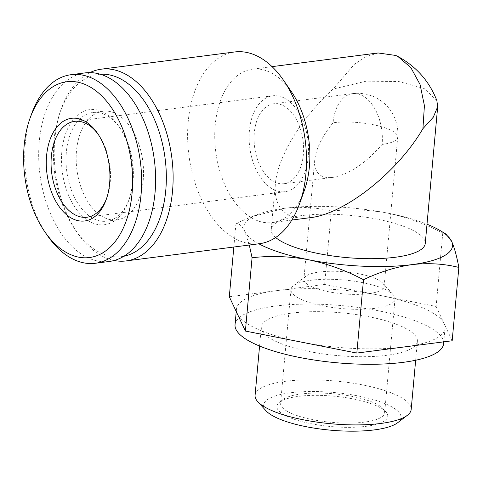 <?xml version="1.0" encoding="UTF-8"?>
<svg xmlns="http://www.w3.org/2000/svg" width="483" height="483" viewBox="0 0 483 483"><rect width="100%" height="100%" fill="white"/><g stroke="black" fill="none" stroke-linecap="round" stroke-linejoin="round"><path stroke-width="0.36" stroke-dasharray="2.42 1.81" d="M282.338 105.167A40.276 24.434 -97.4 0 0 273.674 103.797A40.276 24.434 -97.4 0 0 254.595 146.868A40.276 24.434 -97.4 0 0 283.98 183.691A40.276 24.434 -97.4 0 0 303.584 147.659A40.276 24.434 -97.4 0 0 282.338 105.167M333.071 122.748C322.173 136.224 316.069 148.595 314.753 159.867C314.113 168.126 316.631 173.59 322.324 176.259C325.234 177.527 328.772 177.901 332.932 177.376C349.306 174.315 365.703 163.326 382.113 144.411A40.276 24.434 -97.4 0 0 361.103 95A40.276 24.434 -97.4 0 0 352.439 93.636A40.276 24.434 -97.4 0 0 333.071 122.748A40.276 11.037 -174.8 0 1 389.352 129.486A40.276 11.037 -174.8 0 1 397.708 137.232A40.276 11.037 -174.8 0 1 382.113 144.411M229.304 296.749L276.982 290.597A104.726 28.69 5.2 0 0 236.447 309.265A104.726 28.69 5.2 0 0 237.346 313.908A104.726 28.69 5.2 0 0 258.163 329.412A104.726 28.69 5.2 0 0 301.108 342.067A104.726 28.69 5.2 0 0 404.5 346.921A104.726 28.69 5.2 0 0 445.036 328.253A104.726 28.69 5.2 0 0 444.137 323.61L452.173 340.769M436.095 306.457L444.137 323.61A104.726 28.69 5.2 0 0 380.375 295.451A104.726 28.69 5.2 0 0 276.982 290.597L324.661 284.451L436.095 306.457L442.766 233.114C425.094 223.798 406.795 217.145 387.867 213.154A104.726 28.69 -174.8 0 1 427.002 224.203M446.069 234.14L442.766 233.114M284.475 208.3A104.726 28.69 -174.8 0 1 387.867 213.154C368.903 209.67 350.06 208.988 331.332 211.107C316.359 207.394 300.74 206.458 284.475 208.3L251.83 216.728L235.982 223.406C239.127 223.291 242.08 226.02 244.839 231.605A104.726 28.69 -174.8 0 1 258.797 214.102A104.726 28.69 -174.8 0 1 284.475 208.3M258.852 243.794A104.726 28.69 -174.8 0 1 244.839 231.605L249.288 245.026M275.66 237.491A77.334 21.186 -174.8 0 1 271.217 229.449A77.334 21.186 -174.8 0 1 350.151 215.358A77.334 21.186 -174.8 0 1 425.251 243.468M310.243 217.67C302.255 218.678 295.469 217.96 289.872 215.521C278.951 210.401 274.109 199.914 275.346 184.053C277.502 157.035 301.434 117.689 333.143 89.029L354.371 64.281L366.102 56.608L378.207 52.979M436.831 100.464L424.183 88.54L398.892 81.549L366.331 81.15L333.143 89.029M291.406 91.71A77.334 46.905 -97.4 0 0 269.055 71.804A77.334 46.905 -97.4 0 0 252.416 69.172A77.334 46.905 -97.4 0 0 215.792 151.879A77.334 46.905 -97.4 0 0 272.207 222.572A77.334 46.905 -97.4 0 0 304.199 190.882M234.696 51.965A96.672 58.636 -97.4 0 0 188.913 155.345A96.672 58.636 -97.4 0 0 259.437 243.716M89.91 72.619A96.672 58.636 -97.4 0 0 61.311 108.79A96.672 58.636 -97.4 0 0 77.304 232.758A96.672 58.636 -97.4 0 0 114.151 260.488M100.343 74.249A91.836 55.702 -97.4 0 0 60.115 112.098A91.836 55.702 -97.4 0 0 75.312 229.866A91.836 55.702 -97.4 0 0 123.829 256.262M114.634 113.076A54.778 33.224 -97.4 0 0 102.855 111.217A54.778 33.224 -97.4 0 0 76.906 169.793A54.778 33.224 -97.4 0 0 116.874 219.874A54.778 33.224 -97.4 0 0 143.536 170.867A54.778 33.224 -97.4 0 0 114.634 113.076M104.473 114.386A54.778 33.224 -97.4 0 0 92.688 112.527A54.778 33.224 -97.4 0 0 66.745 171.109A54.778 33.224 -97.4 0 0 106.707 221.184A54.778 33.224 -97.4 0 0 129.372 198.736A54.778 33.224 -97.4 0 0 120.309 128.484A54.778 33.224 -97.4 0 0 104.473 114.386M102.215 111.627A58.002 35.181 -97.4 0 0 62.675 145.202A58.002 35.181 -97.4 0 0 84.048 217.604A58.002 35.181 -97.4 0 0 128.575 200.94A58.002 35.181 -97.4 0 0 118.981 126.558A58.002 35.181 -97.4 0 0 102.215 111.627M84.996 72.903A95.06 57.658 -97.4 0 0 39.974 174.562A95.06 57.658 -97.4 0 0 109.321 261.46M31.691 113.662A95.06 57.658 -97.4 0 0 47.419 235.565M283.038 97.451A48.336 29.318 -97.4 0 0 272.641 95.809A48.336 29.318 -97.4 0 0 249.753 147.496A48.336 29.318 -97.4 0 0 285.012 191.679A48.336 29.318 -97.4 0 0 308.54 148.438A48.336 29.318 -97.4 0 0 283.038 97.451M106.55 198.561A48.336 29.318 -97.4 0 0 106.978 197.426A48.336 29.318 -97.4 0 0 98.979 135.439A48.336 29.318 -97.4 0 0 98.278 134.449M324.661 284.451L331.332 211.107M233.832 247.018L235.982 223.406M235.04 324.697A104.726 28.69 -174.8 0 1 341.94 305.618A104.726 28.69 -174.8 0 1 443.629 343.679M277.544 342.163A78.367 21.469 -174.8 0 1 261.291 327.088A78.367 21.469 -174.8 0 1 341.282 312.809A78.367 21.469 -174.8 0 1 417.378 341.294A78.367 21.469 -174.8 0 1 363.621 356.714A78.367 21.469 -174.8 0 1 277.544 342.163M255.084 395.281A78.367 21.469 -174.8 0 1 335.075 381.002A78.367 21.469 -174.8 0 1 411.178 409.481M265.952 410.713A69.009 18.903 -174.8 0 1 334.031 392.522A69.009 18.903 -174.8 0 1 397.702 422.703M288.423 417.01A55.66 15.251 -174.8 0 1 279.572 402.188A55.66 15.251 -174.8 0 1 333.699 396.163A55.66 15.251 -174.8 0 1 385.845 411.854A55.66 15.251 -174.8 0 1 356.967 427.135A55.66 15.251 -174.8 0 1 288.423 417.01M312.253 286.926A40.276 11.037 -174.8 0 1 303.898 279.174A40.276 11.037 -174.8 0 1 305.848 276.198A40.276 11.037 -174.8 0 1 345.013 271.838A40.276 11.037 -174.8 0 1 382.747 283.195A40.276 11.037 -174.8 0 1 384.124 286.479A40.276 11.037 -174.8 0 1 356.49 294.407A40.276 11.037 -174.8 0 1 312.253 286.926M301.772 299.605A52.242 14.315 -174.8 0 1 290.941 289.552A52.242 14.315 -174.8 0 1 293.465 285.688A52.242 14.315 -174.8 0 1 344.264 280.031A52.242 14.315 -174.8 0 1 393.21 294.769A52.242 14.315 -174.8 0 1 394.997 299.025A52.242 14.315 -174.8 0 1 359.159 309.307A52.242 14.315 -174.8 0 1 301.772 299.605M291.418 413.388A52.242 14.315 -174.8 0 1 280.581 403.341A52.242 14.315 -174.8 0 1 283.11 399.477A52.242 14.315 -174.8 0 1 333.91 393.82A52.242 14.315 -174.8 0 1 382.856 408.552A52.242 14.315 -174.8 0 1 384.643 412.808A52.242 14.315 -174.8 0 1 348.798 423.09A52.242 14.315 -174.8 0 1 291.418 413.388M384.124 286.479L397.708 137.232A40.276 40.276 0 0 0 352.439 93.636L273.674 103.797M332.932 177.376L283.98 183.691M258.797 214.102L251.824 216.722M275.346 184.053L271.217 229.449M272.062 66.642L252.416 69.172M291.853 220.043L272.207 222.572M75.312 229.866L77.304 232.758M60.115 112.098L61.311 108.79M102.855 111.217L92.688 112.527M116.874 219.874L106.707 221.184M120.309 128.484L118.981 126.558M129.372 198.736L128.575 200.94M272.641 95.809L74.611 121.354M285.012 191.679L86.982 217.229M98.979 135.439L97.572 133.393M106.978 197.426L106.133 199.763M236.447 309.265L236.241 311.541M445.036 328.253L443.799 341.849M261.291 327.088L259.57 346.039M417.378 341.294L415.658 360.246M314.753 159.867L303.898 279.174M305.848 276.198L293.465 285.688M382.747 283.195L393.21 294.769M290.941 289.552L280.581 403.341M394.997 299.025L384.643 412.808M283.11 399.477L279.572 402.188M382.856 408.552L385.845 411.854"/><path stroke-width="0.72" d="M249.288 245.026L252.066 257.717C270.782 255.592 289.625 256.274 308.595 259.763C327.51 263.76 345.81 270.42 363.5 279.729C379.511 272.02 395.674 266.984 411.987 264.618C428.258 262.782 443.883 263.718 458.85 267.425L452.173 340.769L356.822 353.067L245.388 331.06L229.304 296.749L233.832 247.018M458.85 267.425C456.743 256.105 454.334 247.399 451.623 241.313L446.069 234.14L440.23 230.614A104.726 28.69 -174.8 0 1 451.623 241.313A104.726 28.69 -174.8 0 1 411.987 264.618A104.726 28.69 -174.8 0 1 308.595 259.763A104.726 28.69 -174.8 0 1 258.852 243.794M427.002 224.203A104.726 28.69 -174.8 0 1 440.23 230.614M378.207 52.979L395.764 55.454L397.914 56.505L410.804 67.535L420.047 84.477L424.412 105.626L422.921 128.677L433.317 117.17L437.689 106.671L425.251 243.468A77.334 21.186 -174.8 0 1 372.194 258.689A77.334 21.186 -174.8 0 1 287.252 244.326A77.334 21.186 -174.8 0 1 275.66 237.491M437.689 106.671L436.831 100.464C429.194 81.114 416.219 66.461 397.914 56.499M422.921 128.677C397.491 172.353 344.753 213.999 310.243 217.67L291.853 220.043M114.151 260.488A96.672 58.636 -97.4 0 0 126.045 260.929L259.437 243.716A96.672 58.636 -97.4 0 0 299.43 204.104L304.199 190.882A77.334 46.905 -97.4 0 0 291.406 91.71L283.436 80.136A96.672 58.636 -97.4 0 0 255.495 55.255A96.672 58.636 -97.4 0 0 234.696 51.965L101.303 69.178A96.672 58.636 -97.4 0 0 89.91 72.619M299.43 204.104A96.672 58.636 -97.4 0 0 283.436 80.136M126.045 260.929A96.672 58.636 -97.4 0 0 173.095 174.441A96.672 58.636 -97.4 0 0 122.096 72.462A96.672 58.636 -97.4 0 0 101.303 69.178M123.829 256.262A91.836 55.702 -97.4 0 0 166.261 172.63A91.836 55.702 -97.4 0 0 117.864 77.582A91.836 55.702 -97.4 0 0 100.343 74.249M44.762 231.707L47.419 235.565A95.06 57.658 -97.4 0 0 95.344 263.265L109.321 261.46A95.06 57.658 -97.4 0 0 155.586 176.416A95.06 57.658 -97.4 0 0 105.445 76.139A95.06 57.658 -97.4 0 0 84.996 72.903L71.019 74.708A95.06 57.658 -97.4 0 0 31.691 113.662L30.103 118.069A88.612 53.746 -97.4 0 0 44.762 231.707A88.612 53.746 -97.4 0 0 128.297 214.337A88.612 53.746 -97.4 0 0 85.823 84.767A88.612 53.746 -97.4 0 0 30.103 118.069M95.344 263.265A95.06 57.658 -97.4 0 0 141.616 178.221A95.06 57.658 -97.4 0 0 91.468 77.938A95.06 57.658 -97.4 0 0 71.019 74.708M82.611 120.074A51.753 31.389 -97.4 0 0 47.334 150.032A51.753 31.389 -97.4 0 0 66.406 214.627A51.753 31.389 -97.4 0 0 106.133 199.763A51.753 31.389 -97.4 0 0 97.572 133.393A51.753 31.389 -97.4 0 0 82.611 120.074M98.278 134.449A48.336 29.318 -97.4 0 0 85.008 123.002A48.336 29.318 -97.4 0 0 74.611 121.354A48.336 29.318 -97.4 0 0 51.717 173.047A48.336 29.318 -97.4 0 0 86.982 217.229A48.336 29.318 -97.4 0 0 106.55 198.561M245.388 331.06L252.066 257.717M356.822 353.067L363.5 279.729M443.799 341.849L443.629 343.679A104.726 28.69 -174.8 0 1 371.789 364.291A104.726 28.69 -174.8 0 1 256.757 344.844A104.726 28.69 -174.8 0 1 235.04 324.697L236.241 311.541M415.658 360.246L411.178 409.481A78.367 21.469 -174.8 0 1 407.386 415.277A78.367 21.469 -174.8 0 1 346.48 424.738A78.367 21.469 -174.8 0 1 271.337 410.357A78.367 21.469 -174.8 0 1 257.765 401.663A78.367 21.469 -174.8 0 1 255.084 395.281L259.57 346.039M407.386 415.277L397.702 422.703A69.009 18.903 -174.8 0 1 344.071 431.035A69.009 18.903 -174.8 0 1 277.9 418.369A69.009 18.903 -174.8 0 1 265.952 410.713L257.765 401.663M378.201 52.949L272.062 66.642"/></g></svg>
